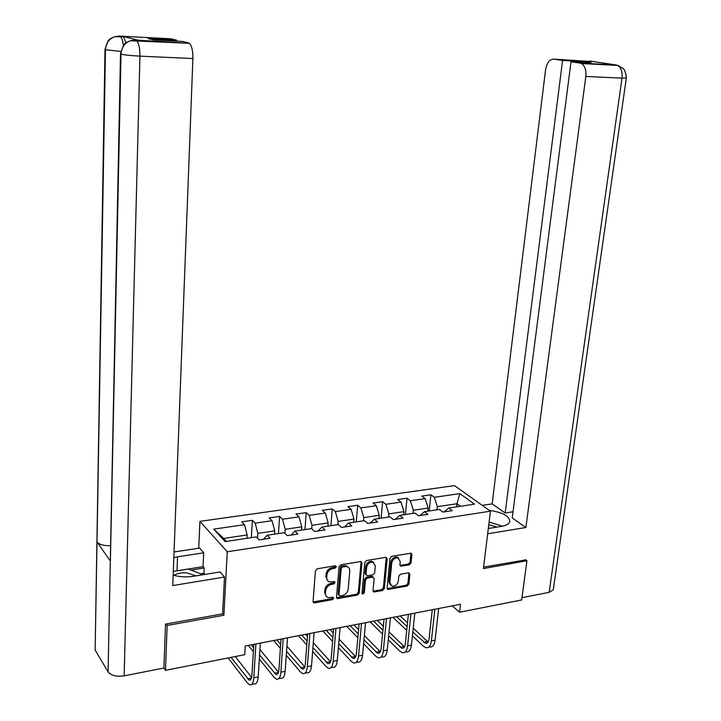 <?xml version="1.0" encoding="UTF-8"?>
<svg xmlns="http://www.w3.org/2000/svg" width="721" height="721" viewBox="0 0 721 721"><rect width="100%" height="100%" fill="white"/><g stroke="black" fill="none" stroke-linecap="round" stroke-linejoin="round"><path stroke-width="1.08" d="M336.356 566.769L335.283 565.769L317.285 568.779L315.438 570.789L313.076 601.476L314.644 602.855L332.498 599.62L333.76 598.232L333.147 597.285L328.271 597.619C326.325 596.97 325.387 595.519 325.459 593.257L325.667 590.724C326.262 587.381 328.199 585.254 331.48 584.361L333.787 583.956L335.058 582.568L334.418 581.595L329.641 581.928C327.622 581.288 326.649 579.81 326.73 577.476L326.937 574.925C327.532 571.555 329.479 569.428 332.769 568.545L335.085 568.157L336.356 566.769M409.321 564.84L411.06 562.921L411.916 554.575L411.024 553.187L391.773 556.315L390.007 558.252L387.114 588.093L387.952 589.436L407.14 586.065L408.87 584.154L409.898 574.186L408.501 572.816L400.552 574.213L398.803 576.142L398.307 581.117C397.406 584.668 395.333 586.371 392.098 586.236L389.827 582.631L391.746 563.002C392.621 559.478 394.666 557.766 397.875 557.847L400.263 561.551L399.939 564.831L400.813 566.201L409.321 564.84L408.383 564.029L410.123 562.119L410.925 553.169M483.394 568.572L526.925 560.749L521.653 599.971L459.574 612.237L460.512 604.261L245.257 646.034L244.743 654.677L165.479 670.332L167.146 625.458L223.898 615.247L227.241 551.79L490.442 511.18L483.394 568.572M361.933 562.975L360.437 561.56L340.862 564.831L339.041 566.823L336.509 597.24L337.374 598.592L357.454 595.086L359.229 593.131L361.933 562.975L360.978 561.56M366.592 560.523L385.753 557.324L387.195 558.73L384.32 588.597L382.563 590.526L373.866 591.986L373.009 590.643L374.145 578.53L372.676 577.151L367.241 578.098L365.466 580.054L364.312 592.698L362.636 594.059L362.041 593.113L364.799 562.488L366.592 560.523M227.241 551.79L199.924 521.355L454.473 485.621L490.442 511.18M429.211 510.955L430.924 494.786L421.803 496.093L425.156 498.626L410.348 500.762L407.041 498.202L397.722 499.536L401.002 502.113L385.879 504.294L382.644 501.69L373.118 503.06L376.326 505.673L360.879 507.908L357.715 505.259L347.982 506.647L351.109 509.314L335.319 511.595L332.246 508.9L322.296 510.324L325.342 513.028L309.201 515.362L306.209 512.622L296.043 514.073L298.999 516.831L282.488 519.219L279.595 516.425L269.194 517.912L272.06 520.724L255.18 523.158L252.377 520.319L241.742 521.842L244.5 524.699L213.749 529.133L225.069 541.588L256.297 536.902L259.2 539.903L270.078 538.254L267.13 535.27L263.489 539.254M430.924 494.786L434.312 497.31L459.845 493.624L474.562 504.15L448.714 508.035L452.256 510.666L442.964 512.072L439.45 509.423L424.462 511.667L427.932 514.352L418.432 515.785L414.999 513.091L399.677 515.389L403.066 518.12L393.36 519.589L389.998 516.84L374.343 519.192L377.651 521.968L367.728 523.464L364.447 520.67L348.441 523.076L351.668 525.897L341.52 527.439L338.32 524.591L321.954 527.051L325.09 529.926L314.707 531.494L311.607 528.601L294.853 531.116L297.899 534.045L287.273 535.649L284.272 532.702L267.13 535.27M413.016 513.388L413.34 510.243L428.166 508.035L427.832 511.162M419.992 515.551L424.462 511.667M428.166 508.035L425.156 498.626M413.34 510.243L410.348 500.762M388.511 517.065L388.817 513.884L403.967 511.631L403.652 514.794M395.324 519.291L399.677 515.389M403.967 511.631L401.002 502.113M388.817 513.884L385.879 504.294M363.483 520.823L363.763 517.615L379.246 515.308L378.949 518.498M370.116 523.104L374.343 519.192M379.246 515.308L376.326 505.673M363.763 517.615L360.879 507.908M337.897 524.654L338.167 521.418L353.984 519.066L353.705 522.283M344.35 527.006L348.441 523.076M353.984 519.066L351.109 509.314M338.167 521.418L335.319 511.595M311.733 528.718L311.986 525.312L328.163 522.905L327.902 526.159M318.006 530.998L321.954 527.051M328.163 522.905L325.342 513.028M311.986 525.312L309.201 515.362M284.948 533.369L285.228 529.286L301.766 526.826L301.531 530.115M291.059 535.081L294.853 531.116M301.766 526.826L298.999 516.831M285.228 529.286L282.488 519.219M257.55 538.199L257.848 533.36L274.764 530.845L274.548 534.162M274.764 530.845L272.06 520.724M257.848 533.36L255.18 523.158M213.749 529.133L223.654 538.443L247.15 534.946L246.961 538.299M247.15 534.946L244.5 524.699M166.1 624.007L167.146 625.458M163.91 667.997L165.479 670.332M526.925 560.749L525.384 559.613M198.717 548.221L199.924 521.355M452.211 605.874L459.574 612.237M223.654 538.443L226.34 541.39M456.6 506.845L456.952 503.754L437.332 506.674L436.998 509.792M460.404 506.277L456.952 503.754L459.845 493.624M444.127 511.901L448.714 508.035M437.332 506.674L434.312 497.31M251.35 537.641L252.377 520.319M278.459 533.576L279.595 516.425M304.965 529.602L306.209 512.622M330.894 525.708L332.246 508.9M356.264 521.905L357.715 505.259M381.103 518.174L382.644 501.69M405.409 514.533L407.041 498.202M223.898 615.247L222.591 613.634M335.481 565.931L334.211 567.319L331.903 567.706C328.605 568.59 326.667 570.708 326.072 574.078L326.937 574.925M327.487 580.486L325.865 576.629L326.072 574.078M326.171 596.159L324.603 592.383L324.81 589.85C325.396 586.515 327.334 584.398 330.615 583.505L332.913 583.1L334.183 581.712M313.95 602.837L313.112 601.954L331.633 598.745L332.895 597.367M336.545 597.736L356.571 594.23L358.346 592.274L361.032 562.146M342.493 566.913L341.231 568.301L338.987 594.978L339.6 595.925L342.448 595.51C345.683 594.609 347.603 592.5 348.198 589.201L349.766 571.023C349.856 568.662 348.874 567.166 346.81 566.544L342.493 566.913L341.619 566.075L340.348 567.463L341.231 568.301M339.023 595.357L338.113 594.113L340.348 567.463M348.072 567.085L345.927 565.715L344.034 565.67L344.917 566.499M341.619 566.075L344.034 565.67M373.054 591.157L381.661 589.688L383.41 587.759L386.222 557.315M373.19 577.151L371.775 576.313L366.34 577.269L364.565 579.215L363.42 591.851L364.312 592.698M362.032 593.23L363.42 591.851M375.326 565.886L372.892 562.155C369.585 562.047 367.494 563.777 366.619 567.364L365.98 574.376L367.458 575.764L372.892 574.817L374.668 572.862L375.326 565.886M373.784 562.506L371.982 561.335C368.683 561.226 366.592 562.957 365.718 566.544L366.619 567.364M366.043 574.979L365.078 573.537L365.718 566.544M399.984 565.408L408.383 564.029M398.695 558.153L396.938 557.045C393.738 556.954 391.692 558.676 390.827 562.191L391.746 563.002M390.403 585.091L388.916 581.802L390.827 562.191M387.15 588.615L406.211 585.245L407.942 583.334L408.924 572.807M228.169 657.949L247.402 682.967L249.556 684.797C251.926 685.428 253.341 683.102 253.81 677.812L255.901 643.961M251.782 684.328L253.9 683.887C256.288 684.508 257.712 682.183 258.181 676.902L260.317 643.105M253.81 644.367L251.908 675.388C251.602 678.921 250.656 680.471 249.069 680.056L231.044 657.381M251.62 677.488L235.289 656.543M196.013 575.872L186.964 572.889C181.548 572.519 177.213 573.339 173.968 575.358M186.649 576.872L183.161 576.809M173.31 571.447L188.352 569.058L202.962 574.745M489.117 521.995L502.402 526.204M497.066 527.087L488.784 524.69M489.983 528.232L488.378 528.006M174.536 571.257L176.996 570.789L177.546 556.81L173.842 557.558M173.175 575.133C179.592 576.953 186.324 577.35 193.363 576.295L220.139 571.96L224.501 577.043L172.77 585.551L192.895 58.545L139.937 56.139L124.147 675.847L163.91 668.034L165.515 624.107L222.582 613.877L224.501 577.043M177.546 556.81L203.692 552.8L199.645 548.086L174.058 551.953M204.926 574.421L203.944 573.24L204.187 567.995L203.052 566.652L203.692 552.8M118.884 36.077L170.742 38.808L176.591 40.133L176.555 41.133M124.147 675.847C116.478 676.911 111.124 675.577 108.078 671.846L120.506 53.985M110.268 545.707C103.761 545.815 99.336 544.571 97.002 541.985L95.145 650.081L108.078 671.846M95.145 650.081L104.987 49.56M120.677 51.443L105.464 49.731L97.002 541.985L110.394 561.091L121.002 54.165C121.452 47.649 124.517 43.188 130.204 40.8L135.224 40.043L189.362 43.305C191.813 45.865 192.994 50.948 192.895 58.545M176.591 40.133L148.256 38.646L153.708 39.934L182.296 41.43L188.415 42.818M138.053 40.178L122.66 36.293L123.453 36.735L125.977 42.755M176.996 570.789L203.052 566.652M204.187 567.995L191.02 570.095M203.944 573.24L200.519 573.79M123.354 45.243C122.714 40.619 121.741 37.726 120.425 36.573L119.641 36.131L122.66 36.293M114.405 36.789L110.421 38.592L108.231 40.511L104.996 49.28L105.464 49.731C105.879 43.395 108.862 39.078 114.405 36.789L119.641 36.131M488.315 528.502L501.401 526.384C506.088 525.564 508.882 524.059 509.783 521.878C509.837 516.236 503.015 512.397 489.316 510.378M487.666 533.783L525.879 527.502L512.216 517.93L571.023 61.736L580.054 63.106L616.23 64.971L589.787 61.051M513.01 511.775L505.178 513.001L492.164 503.88L545.572 69.793C546.842 62.772 549.609 59.221 553.89 59.131L562.578 60.447L505.178 513.001M482.277 505.376L492.164 503.88M525.879 527.502L585.831 76.462C586.389 70.081 584.929 65.773 581.432 63.547L580.054 63.106M553.395 589.012L553.286 589.778L549.15 592.329L521.959 597.673M571.023 61.736L591.004 62.781L582.46 61.492L562.578 60.447M525.771 559.893L483.575 567.112M582.46 61.492L582.352 62.33M619.528 66.044L616.257 64.971M592.139 61.609L553.89 59.131M259.317 659.012L274.178 677.361L276.413 679.146C278.874 679.75 280.361 677.425 280.866 672.188L283.191 638.671M278.73 678.659L280.667 678.254C283.137 678.849 284.633 676.532 285.146 671.305L287.508 637.833M281.019 639.094L278.901 669.809C278.567 673.306 277.576 674.856 275.936 674.459L259.569 655.01M278.522 672.179L259.911 649.531M253.612 647.692L251.296 644.862M248.321 645.439L253.368 651.667M286.273 655.299L300.378 671.882L302.685 673.621C305.235 674.189 306.776 671.882 307.326 666.691L309.877 633.489M305.091 673.117L306.849 672.747C309.408 673.315 310.958 671.008 311.508 665.825L314.095 632.668M307.624 633.93L305.298 664.356C304.938 667.817 303.911 669.367 302.207 668.989L286.552 651.333M300.684 667.835L304.812 666.979L286.913 646.205M280.649 644.43L276.783 639.915M273.692 640.509L280.379 648.377M312.626 651.496L326.018 666.51L328.397 668.223C331.02 668.755 332.633 666.456 333.21 661.31L335.968 628.424M330.876 667.7L332.462 667.367C335.103 667.898 336.716 665.6 337.311 660.463L340.105 627.63M333.643 628.883L331.128 659.021C330.741 662.455 329.668 663.987 327.911 663.626L312.932 647.557M330.542 661.806L313.311 642.744M307.443 636.246L305.686 634.309M307.074 641.032L301.738 635.075M298.53 635.697L306.776 644.944M338.401 647.629L351.109 661.256L353.551 662.932C356.255 663.437 357.922 661.148 358.544 656.047L361.5 623.476M356.12 662.392L357.535 662.094C360.257 662.599 361.924 660.31 362.546 655.218L365.547 622.692M359.094 623.944L356.399 653.794C355.994 657.201 354.885 658.733 353.074 658.39L338.735 643.718M355.705 656.741L339.122 639.185M333.291 633.02L330.047 629.577M332.922 637.517L326.18 630.325M322.873 630.965L332.597 641.402M363.609 643.709L375.668 656.119L378.174 657.75C380.958 658.237 382.68 655.948 383.329 650.901L386.483 618.627M380.814 657.192L382.076 656.93C384.87 657.408 386.6 655.128 387.258 650.081L390.44 617.861M384.014 619.105L381.139 648.684C380.706 652.054 379.561 653.587 377.696 653.262L363.97 639.833M380.346 651.757L364.357 635.552M358.58 629.676L353.921 624.945M358.193 633.93L350.127 625.684M346.72 626.342L357.85 637.788M388.277 639.77L399.713 651.081L402.291 652.676C405.139 653.136 406.914 650.865 407.599 645.854L410.934 613.877M404.995 652.108L406.103 651.874C408.969 652.334 410.754 650.054 411.439 645.061L414.809 613.129M408.392 614.373L405.355 643.682C404.905 647.025 403.724 648.539 401.813 648.233L388.655 635.922M404.463 646.854L389.052 631.875M383.311 626.27L377.308 620.402M382.923 630.298L373.595 621.123M370.098 621.808L382.554 634.12M412.412 635.823L423.272 646.151L425.904 647.71C428.824 648.143 430.644 645.881 431.365 640.915L434.871 609.236M428.68 647.134L429.644 646.926C432.573 647.359 434.402 645.088 435.124 640.14L438.656 608.506M432.267 609.741L429.076 638.779C428.598 642.096 427.382 643.61 425.426 643.321L412.818 632.002M428.076 642.041L413.223 628.162M407.518 622.809L400.236 615.959M407.122 626.621L396.595 616.662M393.008 617.365L406.734 630.415M331.903 567.706L332.769 568.545M325.865 576.629L326.73 577.476M332.913 583.1L333.787 583.956M330.615 583.505L331.48 584.361M324.81 589.85L325.667 590.724M324.603 592.383L325.459 593.257M331.633 598.745L332.498 599.62M313.797 601.972L314.644 602.855M334.211 567.319L335.085 568.157M358.346 592.274L359.229 593.131M356.571 594.23L357.454 595.086M337.158 597.745L338.032 598.61M338.113 594.113L338.987 594.978M386.276 557.919L387.195 558.73M383.41 587.759L384.32 588.597M381.661 589.688L382.563 590.526M373.568 591.148L374.469 591.995M371.775 576.313L372.676 577.151M366.34 577.269L367.241 578.098M364.565 579.215L365.466 580.054M365.078 573.537L365.98 574.376M400.425 565.399L401.354 566.21M388.916 581.802L389.827 582.631M408.96 573.366L409.898 574.186M407.942 583.334L408.87 584.154M406.211 585.245L407.14 586.065M387.628 588.606L388.538 589.445M410.979 553.782L411.916 554.575M410.123 562.119L411.06 562.921M253.81 677.812L258.181 676.902M247.654 678.849L251.467 678.055M138.603 40.205L135.242 40.043M135.683 40.088L136.557 40.583C138.829 43.179 139.955 48.361 139.937 56.139C130.97 55.652 124.661 55.003 121.002 54.165L120.515 53.669L123.597 44.945L126.004 42.728L130.204 40.8M134.854 40.034L135.494 40.043M549.15 592.329L622.007 78.111L585.831 76.462M626.342 77.94L622.007 78.111C622.602 71.839 621.114 67.612 617.555 65.413L616.149 64.98M590.95 61.438L589.697 61.06M280.866 672.188L285.146 671.305M274.458 673.288L278.432 672.459M307.326 666.691L311.508 665.825M333.21 661.31L337.311 660.463M326.343 662.509L330.407 661.662M358.544 656.047L362.546 655.218M351.46 657.291L355.435 656.461M383.329 650.901L387.258 650.081M376.047 652.19L379.931 651.378M407.599 645.854L411.439 645.061M400.119 647.188L403.931 646.395M431.365 640.915L435.124 640.14M423.696 642.285L427.427 641.51M336.554 597.772L337.374 598.592M345.927 565.715L346.81 566.544M373.072 591.238L373.866 591.986M372.36 576.331L373.262 577.16M362.077 593.518L362.636 594.059M371.982 561.335L372.892 562.155M400.02 565.507L400.813 566.201M396.938 557.045L397.875 557.847M387.177 588.715L387.952 589.436M249.069 680.056L250.557 679.741M114.594 36.726L123.453 36.735M130.393 40.727L189.362 43.305M581.432 63.547L617.555 65.413L623.025 68.369C622.872 68.27 625.684 69.874 626.324 78.048L553.286 589.778M275.936 674.459L277.477 674.135M302.207 668.989L303.811 668.646M327.911 663.626L329.569 663.284M353.074 658.39L354.786 658.03M377.696 653.262L379.462 652.893M401.813 648.233L403.625 647.864M425.426 643.321L427.283 642.934"/></g></svg>
